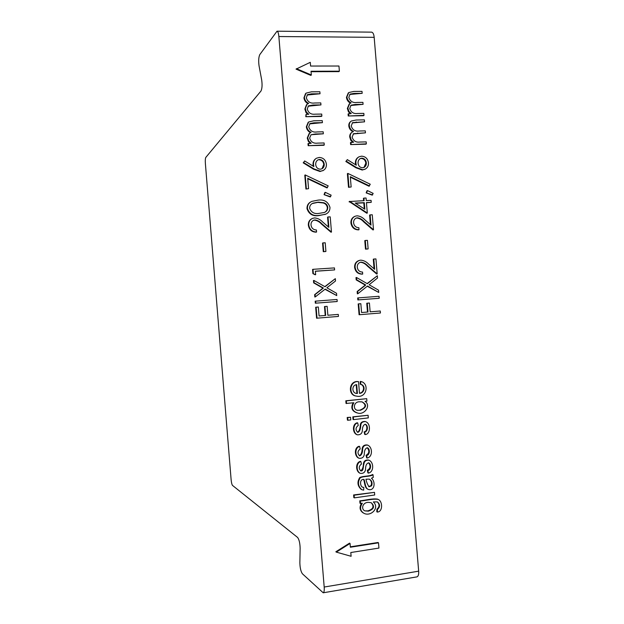 <?xml version="1.0" encoding="UTF-8"?>
<svg xmlns="http://www.w3.org/2000/svg" width="624" height="624" viewBox="0 0 624 624"><rect width="100%" height="100%" fill="white"/><g stroke="black" fill="none" stroke-linecap="round" stroke-linejoin="round"><path stroke-width="0.94" d="M368.347 511.173C374.072 509.207 375.04 506.392 371.241 502.733L368.815 502.382C362.56 501.992 360.742 509.137 364.861 510.877L368.347 511.173M364.861 510.877L367.825 510.892C373.269 509.184 374.4 506.462 371.218 502.718M360.251 410.342C366.67 407.55 367.247 404.719 361.998 401.84L359.884 401.817C353.535 401.279 352.599 409.781 357.599 410.311L359.736 410.225C365.953 407.675 366.694 404.882 361.982 401.84M348.894 111.376L347.841 108.053L349.713 103.568L351.117 102.866C348.722 101.626 347.318 99.668 346.921 96.985L348.761 92.547L353.753 91.447L362.006 91.369L362.17 93.343L353.909 93.428L350.08 94.123L348.832 97.305C350.095 101.338 352.81 103.054 356.998 102.445L362.918 102.367L363.082 104.348L355.337 104.45L351.078 105.167L349.752 108.373C350.899 112.25 353.457 113.95 357.427 113.474L363.831 113.373L363.995 115.346L363.488 115.721L348.254 115.978L348.091 113.997L351.234 113.576L348.894 111.376L348.41 111.751L347.357 108.436L349.206 103.974M350.251 113.599L348.41 111.751M350.438 103.155C348.145 101.907 346.811 99.988 346.437 97.383L348.27 92.968M362.17 93.343L349.69 94.458M363.082 104.348L350.68 105.495M351.273 140.018L350.22 136.703C350.08 134.628 350.805 133.06 352.388 131.999L353.488 131.469C351.094 130.26 349.697 128.31 349.3 125.627C349.159 123.622 349.846 122.078 351.374 121.009L356.125 120.019L364.369 119.863L364.533 121.836L352.607 122.624L351.211 125.931C352.466 129.956 355.189 131.648 359.369 131.001L365.29 130.868L365.453 132.842L353.605 133.676L352.131 136.999C353.278 140.876 355.836 142.553 359.806 142.046L366.202 141.882L366.366 143.855L365.859 144.175L350.626 144.581L350.462 142.6L353.613 142.202L351.273 140.018L350.782 140.345L349.729 137.038C349.588 135.002 350.298 133.45 351.842 132.382M352.693 142.225L350.782 140.345M352.864 131.742C350.548 130.525 349.19 128.599 348.816 125.978C348.668 123.981 349.354 122.444 350.875 121.376M364.533 121.836L352.209 122.928M365.453 132.842L353.207 133.965M365.173 169.135L362.201 170.04L355.937 167.778L345.829 161.491L347.326 159.627L356.288 165.204L355.898 162.919C355.758 160.165 356.795 158.129 359.011 156.803L361.538 156.172C365.5 156.445 367.817 158.675 368.48 162.864C368.628 165.789 367.497 167.887 365.095 169.174L362.708 169.759L356.437 167.497L346.312 161.195L347.326 159.627M355.633 164.798L355.399 163.215C355.259 160.477 356.288 158.449 358.488 157.123M373.511 229.765L364.19 221.653C362.294 219.484 360.048 218.197 357.443 217.792L356.32 218.01C354.385 218.93 353.48 220.529 353.59 222.815C354.097 225.919 355.852 227.549 358.855 227.705L359.018 229.694C354.736 229.546 352.209 227.261 351.421 222.83C351.257 219.609 352.56 217.386 355.337 216.161L357.107 215.81C360.134 216.107 362.755 217.48 364.978 219.913L370.991 225.155L370.133 214.882L372.263 214.773L373.511 229.765L372.988 229.944L363.683 221.848C361.787 219.687 359.541 218.4 356.936 217.994L355.93 218.174M359.018 229.694L358.511 229.882C354.245 229.733 351.718 227.448 350.93 223.025C350.766 219.812 352.069 217.589 354.83 216.364M370.414 224.648L369.619 215.085L370.133 214.882M367.622 249.007L365.492 249.132L364.783 240.638L365.297 240.466L367.435 240.349L368.137 248.851L367.622 249.007M377.185 273.905L367.871 265.91C365.976 263.773 363.722 262.509 361.124 262.142L360.5 262.228C358.254 263.024 357.178 264.685 357.271 267.236C357.778 270.34 359.533 271.947 362.536 272.056L362.7 274.045C358.426 273.959 355.891 271.705 355.111 267.275C354.978 263.687 356.522 261.37 359.736 260.317L360.789 260.161C363.808 260.419 366.436 261.752 368.651 264.155L374.665 269.326L373.807 259.038L375.937 258.905L377.185 273.905L376.654 274.022L367.357 266.035C365.461 263.897 363.215 262.642 360.617 262.267L360.142 262.33M362.7 274.045L362.193 274.154C357.919 274.076 355.391 271.822 354.611 267.4C354.487 263.819 356.023 261.503 359.229 260.45L359.455 260.387M374.088 268.827L373.285 259.178L373.807 259.038M378.729 292.453L367.52 286.01L357.848 293.732L357.653 291.431L365.742 284.989L356.686 279.786L356.499 277.485L367.333 283.717L377.341 275.746L377.528 278.039L369.119 284.747L378.534 290.168L378.729 292.453L367.24 286.237M357.848 293.732L357.341 293.81L357.154 291.509L365.227 285.082L356.187 279.887L356 277.586L356.499 277.485M367.099 283.585L377.341 275.746M378.674 298.334L357.848 299.933L357.685 297.944L379.049 296.283L379.213 298.264L378.674 298.334M367.279 303.186L369.416 303.022L370.149 311.828L380.273 311.009L380.437 312.998L359.081 314.746L358.184 303.919L360.836 303.693L361.569 312.523L368.004 312.008L367.279 303.186L366.756 303.248L367.489 312.047M306.368 112.039L305.284 108.677L306.969 104.309L308.662 103.412C306.197 102.164 304.762 100.175 304.364 97.453L306.025 93.14L311.392 91.837L319.862 91.759L320.034 93.764L311.548 93.842L307.46 94.661L306.322 97.781C307.609 101.868 310.401 103.607 314.707 102.991L320.791 102.913L320.954 104.91L312.998 105.019L308.467 105.854L307.25 108.997C308.42 112.928 311.048 114.652 315.128 114.169L321.711 114.067L321.875 116.064L321.43 116.438L305.776 116.704L306.033 114.317L308.763 114.278L306.368 112.039L305.947 112.421L304.871 109.06L306.478 104.762M307.827 114.293L305.947 112.421M308.006 103.685C305.674 102.422 304.317 100.48 303.943 97.859L305.518 93.623M320.034 93.764L307.078 95.035M320.954 104.91L308.077 106.22M308.763 141.071L307.687 137.717L309.637 133.13L311.056 132.413C308.591 131.18 307.164 129.207 306.758 126.485L308.662 121.961L313.778 120.799L322.257 120.643L322.421 122.647L313.942 122.803L310.011 123.544L308.724 126.797C310.003 130.876 312.796 132.592 317.101 131.937L323.177 131.797L323.341 133.801L315.393 133.981L311.025 134.745L309.644 138.021C310.814 141.944 313.443 143.645 317.522 143.13L324.098 142.958L324.269 144.963L323.817 145.291L308.17 145.704L307.999 143.692L311.165 143.294L308.763 141.071L308.334 141.406L307.258 138.052L309.106 133.552M310.292 143.317L308.334 141.406M310.456 132.67C308.092 131.43 306.719 129.488 306.337 126.844L308.147 122.398M322.421 122.647L309.613 123.88M323.341 133.801L311.025 134.745M323.404 170.375L320.018 171.506L313.591 169.221L303.209 162.848L304.676 160.961L313.872 166.608L313.474 164.299C313.334 161.632 314.317 159.611 316.43 158.231L319.285 157.451C323.357 157.732 325.728 159.986 326.407 164.229C326.563 167.037 325.502 169.12 323.224 170.477L320.463 171.218L314.02 168.932L303.631 162.552L304.676 160.961M313.295 166.257L313.045 164.588C312.897 161.998 313.841 160.001 315.869 158.613M331.469 232.05L321.906 223.829C319.964 221.637 317.647 220.334 314.972 219.921L313.693 220.194C311.789 221.161 310.892 222.776 311.009 225.022C311.524 228.166 313.318 229.819 316.407 229.975L316.579 231.988C312.179 231.847 309.582 229.531 308.779 225.03C308.607 221.887 309.871 219.664 312.569 218.361L314.636 217.916C317.741 218.213 320.432 219.601 322.717 222.066L328.887 227.378L328.021 216.965L330.213 216.856L331.469 232.05L331.009 232.229L321.461 224.024C319.519 221.84 317.21 220.537 314.535 220.124L313.287 220.381M316.579 231.988L316.134 232.175C311.743 232.027 309.153 229.71 308.357 225.225C308.178 222.121 309.418 219.913 312.07 218.595M328.38 226.933L327.569 217.168L328.021 216.965M325.463 251.558L323.271 251.69L322.561 243.071L323.006 242.908L325.205 242.783L325.915 251.41L325.463 251.558M334.604 269.911L315.37 271.19L315.658 274.654L315.221 274.771L312.897 273.601L312.554 269.435L312.991 269.318L334.433 267.907L334.604 269.911L315.377 271.284M336.726 295.604L325.229 289.084L315.268 296.915L315.073 294.583L323.396 288.046L314.098 282.773L313.911 280.441L325.034 286.751L335.322 278.663L335.517 280.987L326.867 287.797L336.539 293.28L336.726 295.604L324.971 289.279M315.268 296.915L314.831 296.993L314.636 294.661L322.943 288.132L313.669 282.875L313.474 280.543L313.911 280.441M324.839 286.642L335.322 278.663M336.742 301.556L315.338 303.202L315.175 301.181L337.046 299.481L337.217 301.486L336.742 301.556M324.94 306.493L327.14 306.322L327.881 315.253L338.286 314.41L338.45 316.423L316.579 318.209L315.674 307.242L318.326 307.008L319.067 315.97L325.681 315.432L324.94 306.493L324.488 306.556L325.229 315.471M377.575 499.138L378.113 499.395L377.575 499.138C372.317 498.272 365.368 500.354 359.783 500.83L359.978 503.248L362.326 503.256C359.572 507.468 360.11 510.814 363.94 513.302C370.617 516.922 380.071 508.014 373.331 501.93L377.395 501.883C380.25 504.356 380.273 506.875 377.458 509.441L377.317 512.062C382.941 511.937 382.793 501.158 378.113 499.395C372.848 498.529 365.89 500.62 360.29 501.088L360.493 503.521M377.325 501.852C379.72 504.481 379.579 506.914 376.919 509.161L376.787 511.781L377.317 512.062M361.468 503.381C359.151 507.398 359.752 510.588 363.254 512.944M359.635 446.449C354.58 447.595 354.892 456.573 359.19 458.297C362.115 458.523 363.815 457.22 364.283 454.412C364.283 450.489 365.321 448.274 367.396 447.759C370.266 448.851 369.907 455.169 366.584 455.481L367.185 458.047C372.809 456.971 372.77 447.119 367.653 445.123C364.681 444.943 363.012 446.238 362.645 449.007C362.591 452.813 361.6 455.099 359.674 455.871C357.279 453.406 357.458 451.113 360.204 448.984L359.635 446.449L359.128 446.277C354.081 447.416 354.385 456.386 358.675 458.11L358.73 458.125M367.232 447.72C369.665 450.832 369.275 453.359 366.07 455.294L366.662 457.86L367.185 458.047M367.598 445.107L367.138 444.951C364.205 444.764 362.544 446.027 362.154 448.742C362.068 452.408 361.124 454.732 359.338 455.723M352.825 416.832L353.044 419.476L353.543 419.609L368.308 417.901L368.09 415.264L352.825 416.832L353.324 416.957L353.543 419.609M311.064 71.705L338.918 71.627L339.386 71.183L338.957 66.019L310.596 66.043L310.292 62.322L296.033 69.131L310.908 75.426L311.337 74.981L311.033 71.261L339.386 71.183M347.201 417.472L347.42 420.124L347.911 420.256L350.774 419.929L350.555 417.269L347.201 417.472L347.693 417.596L347.911 420.256M324.191 587.036L278.866 36.535C278.538 33.181 277.922 31.403 277.025 31.2L259.779 54.631C258.632 57.19 258.391 60.934 259.054 65.863L261.698 80.012C262.361 85.028 262.111 88.709 260.957 91.057L205.819 157.404C205.319 158.332 205.171 160.345 205.374 163.433L231.114 479.606C231.426 482.703 231.894 484.645 232.534 485.441L297.601 537.451C299.122 539.487 299.972 543.067 300.136 548.192L299.855 562.856C300.011 567.91 300.862 571.553 302.414 573.799L323.209 592.792C324.09 592.433 324.418 590.515 324.191 587.036L418.665 571.163L374.174 37.331L278.866 36.535M360.805 381.482L360.68 384.275C366.077 385.46 364.533 393.276 359.494 393.362L358.527 381.646C349.214 380.609 348.27 395.398 356.593 396.123C366.818 398.564 369.65 383.183 360.805 381.482L360.298 381.42L360.173 384.205C365.383 385.281 364.112 392.808 359.479 393.182M358.527 381.646L358.02 381.576C348.761 380.546 347.763 395.203 356.008 396.022M353.184 402.815C350.587 407.628 351.78 410.966 356.764 412.815M366.717 398.666L345.821 400.795L346.039 403.447L353.863 402.737C351.016 407.683 352.209 411.091 357.451 412.971C364.073 415.529 371.6 405.678 365.04 401.31L366.92 401.099L366.717 398.666L346.304 400.889L346.531 403.549M365.305 421.559L364.923 421.465C362.162 421.442 360.633 422.542 360.337 424.765C360.095 428.899 359.143 431.395 357.482 432.253M365.149 424.234C367.778 425.63 367.357 431.566 364.127 431.847L364.72 434.413L365.235 434.569C370.5 434.312 371.101 423.259 365.446 421.598C362.645 421.567 361.109 422.705 360.82 424.999C360.61 429.289 359.611 431.746 357.809 432.37C355.321 429.936 355.469 427.643 358.254 425.474L357.692 422.924L357.185 422.791C352.061 423.914 352.427 433.235 356.998 434.686L357.115 434.725M368.511 460.021L369.034 460.216C366.015 459.95 364.307 461.23 363.901 464.045C363.043 466.807 363.652 471.315 360.875 470.948C358.535 468.468 358.73 466.175 361.452 464.077L360.89 461.542C355.898 462.68 356.132 471.502 360.298 473.351C363.277 473.671 365.024 472.391 365.531 469.505C365.524 465.52 366.584 463.297 368.722 462.829C371.498 464.014 371.132 470.207 367.832 470.543L368.433 473.109C374.01 471.994 374.01 462.361 369.034 460.216L368.511 460.021C365.531 459.748 363.831 460.996 363.41 463.765C363.332 467.485 362.372 469.825 360.532 470.777M368.566 462.79C370.898 465.925 370.484 468.437 367.318 470.332L367.91 472.898L368.433 473.109M360.89 461.542L360.376 461.339C355.399 462.478 355.633 471.284 359.783 473.132L359.83 473.156M353.613 494.949L353.831 497.609L354.331 497.866L374.704 494.996L374.486 492.352L353.613 494.949L354.112 495.206L354.331 497.866M373.027 474.739C370.118 476.845 363.815 475.94 360.22 477.82C357.451 482.336 358.004 486.307 361.873 489.731L363.683 490.129L363.808 487.492L362.599 487.204C360.056 486.525 359.26 478.795 363.971 479.419C365.321 481.978 364.915 488.311 368.433 489.473C374.743 491.275 375.781 481.556 371.459 478.234L373.253 477.438L373.027 474.739L372.497 474.513C369.611 476.611 363.324 475.73 359.736 477.571C356.959 482.024 357.474 485.987 361.288 489.458M363.574 479.466C364.845 482.274 364.494 488.077 367.91 489.232L367.949 489.247M363.808 487.492L362.115 486.97M378.511 542.825L350.368 547.232L350.056 543.465L336.32 552.123L351.117 556.288L350.805 552.529L378.94 548.075L378.511 542.825L377.972 542.49L350.329 546.819M350.056 543.465L349.557 543.13L335.845 551.772L336.32 552.123M325.588 214.196L318.919 215.576C312.889 216.528 308.911 214.204 306.985 208.619C306.93 205.413 308.295 203.128 311.072 201.77M330.205 196.942L324.059 194.665L324.839 192.574L325.291 192.332L331.157 195.172L330.205 196.942M327.436 187.652L307.702 178.261L308.56 188.682L305.924 189.025L304.785 175.211L305.206 174.931L328.201 185.882L326.976 187.91L307.741 178.76M367.31 213.026L366.795 213.236L349.151 201.544L364.135 200.663L363.925 198.112L366.062 198.019L366.272 200.569L371.069 200.359L371.233 202.332L366.436 202.55L367.31 213.026L349.635 201.318M363.605 200.686L363.418 198.354L363.925 198.112M371.233 202.332L366.452 202.753M372.154 195.133L366.171 192.886L366.928 190.827L367.442 190.577L373.152 193.385L372.154 195.133M369.517 185.968L350.298 176.693L351.156 186.974L348.512 187.317L347.381 173.683L347.864 173.41L370.258 184.228L368.995 186.225L350.345 177.224M277.025 31.2L371.623 32.144C373.012 32.464 373.862 34.187 374.174 37.331M418.665 571.163C418.883 574.423 418.314 576.326 416.949 576.872L323.209 592.792M357.427 393.448L356.694 384.665C351.53 384.899 351.78 393.159 356.491 393.409L357.427 393.448L356.92 393.362L356.21 384.774M360.68 384.275L360.173 384.205M356.054 393.331L356.92 393.362M350.555 417.269L347.693 417.596M346.304 400.889L345.821 400.795M357.599 410.311L359.736 410.225M296.439 68.679L311.337 74.981M357.692 422.924C352.56 424.047 352.927 433.384 357.505 434.842C360.368 434.858 361.982 433.532 362.349 430.849C362.365 427.058 363.355 424.858 365.321 424.258C368.355 425.233 367.988 431.73 364.642 431.995L364.127 431.847M364.642 431.995L365.235 434.569M368.09 415.264L353.324 416.957M367.832 470.543L367.318 470.332M366.584 455.481L366.07 455.294M374.486 492.352L354.112 495.206M371.615 485.831C372.606 482.914 371.849 480.683 369.353 479.131L365.945 479.209C366.475 482.017 367.52 484.536 369.065 486.775L371.615 485.831L371.085 485.589C372.037 482.999 371.444 480.839 369.307 479.115M368.698 486.587L371.085 485.589M360.29 501.088L359.783 500.83M377.458 509.441L376.919 509.161M338.45 316.423L316.579 318.209M317.023 318.17L316.118 307.18M337.217 301.486L315.338 303.202M315.783 303.131L315.611 301.111M314.098 282.773L313.669 282.875M323.396 288.046L322.943 288.132M315.073 294.583L314.636 294.661M315.658 274.654L312.897 273.601M313.334 273.484L312.991 269.318M325.915 251.41L323.271 251.69M323.723 251.542L323.006 242.908M314.972 219.921L314.535 220.124M321.906 223.829L321.461 224.024M308.779 225.03L308.357 225.225M329.971 207.347C329.979 210.779 328.435 213.104 325.322 214.313L319.363 215.366C313.318 216.317 309.34 213.993 307.406 208.393C307.382 205.031 308.864 202.683 311.852 201.373L318.1 200.125C324.152 199.321 328.107 201.724 329.971 207.347M319.184 213.353L324.324 212.48C326.586 211.583 327.733 209.882 327.779 207.379C327.366 204.976 326.017 203.432 323.716 202.745L318.263 202.137L312.959 203.198C310.775 204.11 309.66 205.787 309.621 208.221C311.29 212.488 314.48 214.204 319.184 213.353M319.363 215.366L318.919 215.576M307.406 208.393L306.985 208.619M324.457 212.433C326.375 211.45 327.327 209.843 327.327 207.605C326.914 205.21 325.556 203.666 323.271 202.979L317.819 202.371L312.273 203.549M327.779 207.379L327.327 207.605M323.716 202.745L323.271 202.979M318.263 202.137L317.819 202.371M330.665 196.7L324.059 194.665M324.511 194.423L325.291 192.332M308.56 188.682L305.924 189.025M306.345 188.776L305.206 174.931M315.713 164.65C316.111 167.489 317.663 169.01 320.369 169.213L322.031 168.761C323.614 167.723 324.34 166.202 324.207 164.198C323.817 161.343 322.265 159.76 319.566 159.455L317.889 159.908C316.29 161.008 315.572 162.591 315.713 164.65M303.631 162.552L303.209 162.848M320.463 171.218L320.018 171.506M313.474 164.299L313.045 164.588M319.566 159.455L317.889 159.908M322.007 168.776L323.762 164.486C323.365 161.639 321.82 160.064 319.121 159.76M324.207 164.198L323.762 164.486M324.269 144.963L308.17 145.704M306.758 126.485L306.337 126.844M307.687 137.717L307.258 138.052M308.591 145.376L308.428 143.364M321.875 116.064L305.776 116.704M304.364 97.453L303.943 97.859M305.284 108.677L304.871 109.06M306.197 116.329L306.033 114.317M380.437 312.998L359.081 314.746M359.588 314.699L358.683 303.857M379.213 298.264L357.848 299.933M358.355 299.863L358.192 297.866M356.686 279.786L356.187 279.887M365.742 284.989L365.227 285.082M357.653 291.431L357.154 291.509M361.124 262.142L360.617 262.267M367.871 265.91L367.357 266.035M355.111 267.275L354.611 267.4M368.137 248.851L365.492 249.132M365.999 248.984L365.297 240.466M357.443 217.792L356.936 217.994M364.19 221.653L363.683 221.848M351.421 222.83L350.93 223.025M364.845 209.235L364.299 202.652L355.22 203.057L364.845 209.235M349.674 201.716L349.183 201.95M364.291 208.876L363.792 202.878L355.524 203.252M364.299 202.652L363.792 202.878M372.668 194.899L366.171 192.886M366.686 192.644L367.442 190.577M351.156 186.974L348.512 187.317M348.995 187.06L347.864 173.41M358.075 163.27C358.465 166.07 359.978 167.567 362.614 167.77L364.034 167.435C365.703 166.444 366.475 164.908 366.343 162.825C365.953 160.009 364.447 158.449 361.819 158.153L360.337 158.519C358.683 159.572 357.926 161.156 358.075 163.27M346.312 161.195L345.829 161.491M362.708 169.759L362.201 170.04M355.898 162.919L355.399 163.215M361.819 158.153L359.915 158.777M363.979 167.458L365.828 163.121C365.438 160.306 363.932 158.753 361.312 158.449M366.343 162.825L365.828 163.121M366.366 143.855L350.626 144.581M349.3 125.627L348.816 125.978M350.22 136.703L349.729 137.038M351.117 144.253L350.953 142.272M363.995 115.346L348.254 115.978M346.921 96.985L346.437 97.383M347.841 108.053L347.357 108.436M348.738 115.612L348.574 113.623M314.02 168.932L313.591 169.221M315.393 133.981L314.956 134.324M313.942 122.803L313.505 123.17M312.998 105.019L312.569 105.409M311.548 93.842L311.119 94.255M356.437 167.497L355.937 167.778M357.716 133.021L357.217 133.364M356.281 122L355.789 122.359M355.337 104.45L354.845 104.84M353.909 93.428L353.418 93.834M365.446 421.598L364.923 421.465M367.653 445.123L367.138 444.951M362.599 487.204L362.092 486.962M313.256 220.397L313.693 220.194M324.87 214.523L325.322 214.313M312.53 203.432L312.959 203.198M322.772 170.758L323.224 170.477M355.82 218.213L356.32 218.01M364.58 169.455L365.095 169.174M359.83 158.816L360.337 158.519M353.114 134.02L353.605 133.676"/></g></svg>
